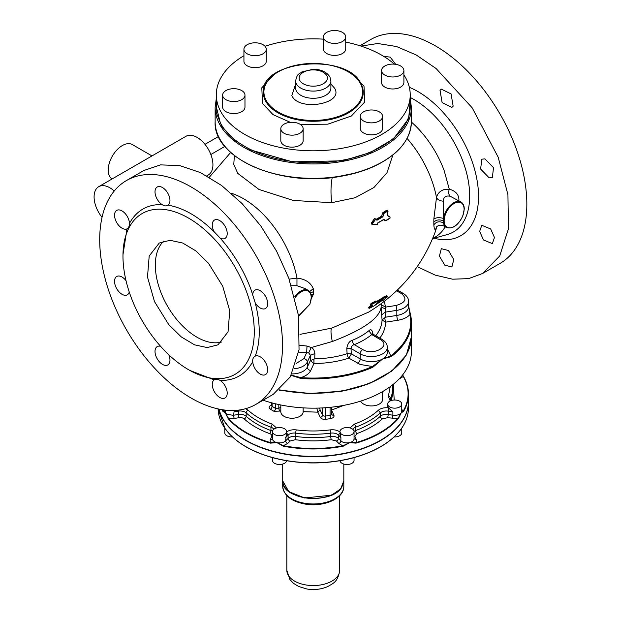 <?xml version="1.0" encoding="UTF-8"?>
<svg xmlns="http://www.w3.org/2000/svg" width="620" height="620" viewBox="0 0 620 620"><rect width="100%" height="100%" fill="white"/><g stroke="black" fill="none" stroke-linecap="round" stroke-linejoin="round"><path stroke-width="0.93" d="M112.042 178.986A19.98 11.532 -60 0 1 108.221 170.035A19.98 11.532 -60 0 1 116.94 149.924A19.98 11.532 -60 0 1 132.339 144.576L151.993 155.922M206.778 175.855L208.304 174.98A22.328 12.888 60 0 0 212.924 164.757A22.328 12.888 60 0 0 203.182 142.282A22.328 12.888 60 0 0 185.969 136.299L98.719 186.682A22.328 12.888 60 0 1 114.235 191.007M102.044 217.318A22.328 12.888 60 0 1 94.093 196.897A22.328 12.888 60 0 1 98.719 186.682M387.353 210.645L386.554 210.304L387.539 211.435M375.976 219.418L381.68 216.117L382.587 212.885L386.554 210.304M375.557 219.131L374.379 218.651L371.388 223.006L371.969 224.564L372.488 224.579M234.391 155.574L233.763 164.517L237.793 173.391L258.897 189.41L293.229 200.454L331.716 202.686L355.043 197.749L373.953 187.504L386.996 172.693L392.871 155M436.953 226.649L436.496 227.563C435.132 230.656 434.24 229.772 433.837 224.913L433.837 219.031L436.496 197.563C437.495 193.541 440.076 190.875 444.23 189.565L449.268 189.162L444.137 170.492A74.067 42.764 -120 0 0 411.401 122.07M311.302 298.6L313.278 294.515L313.697 291.54L313.278 288.633C310.62 282.48 305.187 278.969 296.98 278.117L289.145 279.108M436.705 226.951L436.496 227.563A77.81 44.927 -120 0 1 435 232.554L435 232.554C422.088 266.422 399.946 292.95 368.582 312.139L331.716 328.127L299.971 334.374M384.129 296.639L383.408 297.647L383.951 297.957L383.269 298.507L383.09 297.561L384.129 296.639L386.803 295.717L386.934 296.12M383.09 297.561L376.898 301.281L375.759 301.018L371.295 303.312L370.365 304.397L371.008 305.172L368.303 307.853L369.466 308.264L373.953 305.97L369.466 308.264L371.969 305.931L371.008 305.172M383.168 219.627L385.64 220.689L384.137 219.465L383.501 219.658L384.137 219.465M389.577 216.729L387.136 215.148M374.379 218.651L371.589 223.138L371.969 224.564M375.542 219.185L374.589 218.775L375.542 219.185M381.68 216.117L382.772 216.357L382.726 216.907L377.007 220.224L374.589 218.775M381.812 215.899L382.292 213.388M382.587 212.885L382.563 213.443L383.656 213.683L382.726 216.907M387.802 210.909L386.71 210.475L382.742 213.063L383.509 213.505L387.802 210.909L387.872 215.745L387.438 214.815M334.815 177.212L356.097 172.903M255.75 404.449L273.203 394.374L290.307 376.859L299.042 349.672L298.514 315.596L288.781 278.132L276.559 251.123L260.687 225.804L242.017 203.507L221.565 185.45L200.407 172.585L179.692 165.602L160.518 164.881L143.925 170.469L126.472 180.544A129.27 74.64 -120 0 0 110.895 296.786A129.27 74.64 -120 0 0 255.75 404.449A129.27 74.64 -120 0 0 271.335 288.207A129.27 74.64 -120 0 0 126.472 180.544M313.278 294.515L311.116 294.833M443.401 223.944L443.502 222.898C439.402 220.953 436.178 221.627 433.837 224.913M436.79 226.757L436.65 227.029C435.775 227.176 439.657 223.828 443.439 225.804L446.361 227.494A14.694 8.479 120 0 1 443.502 222.898L443.502 218.434C439.402 217.271 436.178 217.473 433.837 219.031M371.194 304.877L371.264 305.42L368.59 307.799L368.59 307.21M371.675 304.986L370.365 304.397M368.838 307.466L369.365 308.249L369.295 307.729L372.147 305.257L370.613 304.374L371.295 303.32M372.147 305.257L371.31 304.769L371.822 303.909L371.426 303.684L375.898 301.382L376.557 301.568L375.759 301.018M382.726 297.918L382.881 298.282L377.038 301.646L376.751 301.312M384.276 298.034L384.625 297.259L387.306 296.337L384.214 297.019L384.625 297.259L383.423 298.871L383.269 298.507L377.433 301.87L376.898 301.281M387.066 297.073L387.407 296.337L386.803 295.717M381.254 303.676L381.13 307.179C379.463 318.324 363.173 329.77 332.281 341.519L311.232 347.541L307.001 346.045L299.538 345.27M446.361 227.494C452.693 229.315 458.18 225.455 462.83 215.915L464.271 209.017C464.24 205.693 463.171 203.376 461.055 202.05A14.694 8.479 120 0 0 450.647 205.081A14.694 8.479 120 0 0 443.502 218.434L443.401 201.144C439.968 201.012 437.666 199.818 436.496 197.563A77.81 44.927 -120 0 0 431.311 179.11A77.81 44.927 -120 0 0 407.069 138.43M389.275 216.388L387.919 215.946L387.477 214.737L388.043 211.614L387.632 211.095L383.656 213.683M384.935 220.65L383.431 219.418M371.388 223.006L372.527 223.704L375.542 219.34M313.278 288.633L309.644 291.601M231.175 193.208A77.81 44.927 -120 0 1 291.795 259.664A77.81 44.927 -120 0 1 296.98 278.117L296.949 285.696L291.439 285.743M311.007 294.926A14.694 8.479 120 0 0 308.148 290.331L305.226 288.641L296.949 285.696M376.177 219.643L377.007 220.224M387.632 211.095L388.004 211.699M189.852 370.442L214.14 379.843C215.605 378.851 217.62 379.045 220.178 380.44C234.81 380.711 245.66 374.449 252.743 361.646C252.487 358.918 253.324 357.074 255.246 356.113C260.586 341.465 260.586 323.741 255.246 302.932L250.914 289.3C243.73 270.25 233.484 253.185 220.178 238.111L214.14 231.733C198.787 216.706 183.435 207.847 168.082 205.142A10.579 6.107 -120 0 0 169.051 195.835A10.579 6.107 -120 0 0 157.201 187.023A10.579 6.107 -120 0 0 155.93 196.532A10.579 6.107 -120 0 0 162.045 204.546C147.413 204.274 136.563 210.544 129.479 223.347A10.579 6.107 -120 0 0 124.124 212.482A10.579 6.107 -120 0 0 116.723 210.397A10.579 6.107 -120 0 0 119.908 226.626A10.579 6.107 -120 0 0 126.976 228.881L122.985 254.611M162.045 204.546C164.285 206.127 166.292 206.328 168.082 205.142L167.772 205.352M220.178 238.111A10.579 6.107 -120 0 0 225.021 238.39A10.579 6.107 -120 0 0 226.912 235.809A10.579 6.107 -120 0 0 223.549 224.006A10.579 6.107 -120 0 0 214.442 220.069A10.579 6.107 -120 0 0 212.559 222.658A10.579 6.107 -120 0 0 214.14 231.733M255.246 302.932A10.579 6.107 -120 0 0 263.795 308.985A10.579 6.107 -120 0 0 265.5 308.497A10.579 6.107 -120 0 0 266.197 297.623A10.579 6.107 -120 0 0 256.626 289.687A10.579 6.107 -120 0 0 254.921 290.183A10.579 6.107 -120 0 0 252.743 294.515M252.743 361.646A10.579 6.107 -120 0 0 258.106 372.512A10.579 6.107 -120 0 0 265.5 374.596A10.579 6.107 -120 0 0 262.314 358.368A10.579 6.107 -120 0 0 255.246 356.113L254.913 356.283M214.435 379.649L214.14 379.843A10.579 6.107 -120 0 0 213.172 389.159A10.579 6.107 -120 0 0 225.021 397.963A10.579 6.107 -120 0 0 226.3 388.453A10.579 6.107 -120 0 0 220.178 380.44M160.596 346.309A10.579 6.107 -120 0 0 157.201 346.596A10.579 6.107 -120 0 0 155.318 349.184A10.579 6.107 -120 0 0 158.674 360.979A10.579 6.107 -120 0 0 167.78 364.917A10.579 6.107 -120 0 0 169.671 362.336A10.579 6.107 -120 0 0 168.795 354.756M126.031 280.69A10.579 6.107 -120 0 0 118.428 276.001A10.579 6.107 -120 0 0 116.723 276.489A10.579 6.107 -120 0 0 116.025 287.37A10.579 6.107 -120 0 0 125.604 295.298A10.579 6.107 -120 0 0 127.301 294.81A10.579 6.107 -120 0 0 129.247 292.012M129.479 223.347C129.41 226.261 128.573 228.106 126.976 228.881L127.294 228.718M382.431 300.351L374.224 305.784L376.115 303.986L382.005 300.669M383.423 298.871L377.572 302.235L376.557 301.568M308.698 352.865L311.232 347.541C313.325 348.517 314.534 350.517 314.875 353.54L310.45 355.276L308.698 352.865L298.685 352.113M307.001 346.045L306.675 352.664L303.893 358.639A3.526 2.782 24.9 0 1 307.303 362.049L307.303 367.133L310.326 360.608L314.766 358.802L314.875 353.54M375.751 335.73A68.812 39.727 0 0 0 382.067 319.951L381.13 307.179L385.175 308.714L385.57 307.109L381.114 304.653M314.766 358.802A68.812 39.727 0 0 0 332.646 357.205A68.812 39.727 0 0 0 347.099 353.679L346.789 348.409C347.58 343.837 349.401 341.147 352.253 340.326A3.526 1.651 -112 0 0 354.276 344.666C352.478 344.999 351.393 346.293 351.005 348.541L346.789 348.409M372.915 334.087L372.868 333.351C372.07 329.701 370.729 328.833 368.846 330.747L371.721 334.591A71.401 41.222 180 0 1 354.276 344.666L362.77 349.572C373.519 356.322 391.925 345.635 380.169 339.466L371.721 334.591L372.845 334.048L381.928 339.295A3.526 2.038 120 0 0 380.169 339.466M461.055 202.05L450.213 196.261C448.624 194.758 448.314 192.394 449.268 189.162C455.661 190.952 458.878 194.572 458.932 200.02L458.909 200.81M443.401 201.144C443.455 197.005 445.726 195.377 450.213 196.261M389.321 216.581L387.872 215.745L390.011 216.985L390.073 218.101L386.082 220.689L383.617 219.666L377.781 223.037L377.115 224.727L372.403 224.541L372.326 223.564L375.34 219.209M390.104 217.899L385.64 220.689M377.262 224.494L372.775 224.378L377.053 224.703L377.812 222.836L377.526 223.89L377.673 223.029L383.501 219.658M383.036 216.411L383.532 213.9M298.561 315.921L309.798 304.211A14.105 8.145 120 0 0 311.194 297.53A14.105 8.145 120 0 0 305.536 290.416A14.105 8.145 120 0 0 294.981 297.91M246.233 290.858A92.845 53.599 -120 0 0 142.197 213.528A92.845 53.599 -120 0 0 131.006 297.019A92.845 53.599 -120 0 0 235.042 374.341A92.845 53.599 -120 0 0 246.233 290.858M387.306 296.337L387.159 297.104L382.765 300.669L387.159 297.12L387.407 296.337M372.403 305.234L371.969 305.931M371.961 304.281L376.441 301.979L376.294 301.615L371.822 303.909L371.566 304.746M384.718 297.639L387.399 296.716M382.067 319.951L385.539 317.184L385.175 308.714M372.527 333.816L372.868 333.351M381.633 314.991L385.105 312.17L396.839 310.356A3.526 0.744 -98.8 0 0 395.924 305.505L385.57 307.109L384.276 301.39M387.919 215.938L390.058 217.178M377.812 222.836L383.648 219.457M372.775 224.378L372.527 223.704M208.537 263.329L222.751 286.285L229.749 310.86L228.044 331.847L218 344.821L207.212 347.572L194.525 344.836L181.234 336.885L168.702 324.539L154.489 301.584L147.49 277.016L149.195 256.021L159.239 243.048L170.019 240.297L182.714 243.032L196.005 250.984L208.537 263.329M417.268 266.654L435.286 275.156L452.631 279.194L468.611 278.628L482.616 273.474L499.72 255.952L508.454 228.764L507.927 194.696L498.193 157.224L472.177 107.818L436.023 68.464L416.214 54.963L396.482 46.516L377.774 43.509L360.972 46.089M453.77 259.54L451.887 266.988L444.749 265.127L439.417 256.114L441.308 248.667L448.446 250.526L453.77 259.54M490.66 228.951L494.473 237.506L492.365 243.621L483.484 239.971L479.671 231.415L481.786 225.3L490.66 228.951M484.964 158.859L493.505 167.671L492.365 177.522L489.18 177.863L480.639 169.051L481.786 159.201L484.964 158.859M440.029 90.326L441.308 89.094L451.081 93.93L453.158 106.183L451.887 107.415L442.114 102.579L440.029 90.326M383.648 56.327L390.213 57.125L395.715 64.325M221.836 341.938A58.76 33.93 60 0 1 176.956 319.773A58.76 33.93 60 0 1 163.657 241.165M482.608 273.474L500.061 263.399A129.27 74.64 -120 0 0 515.646 147.149A129.27 74.64 -120 0 0 370.791 39.486L359.925 45.756M408.851 307.288L410.595 314.991A98.131 56.652 180 0 1 411.401 322.245A98.131 56.652 180 0 1 391.274 356.616L390.801 355.934L382.656 358.949L372.814 367.28A98.131 56.652 180 0 1 340.899 376.603A98.131 56.652 180 0 1 300.708 378.433L300.778 377.619L291.253 375.154M391.274 356.616L382.656 358.949L372.457 366.529C362.863 370.737 352.292 373.829 340.729 375.798C327.631 377.999 314.317 378.603 300.778 377.619C305.823 376.069 309.132 373.705 310.705 370.535L313.968 363.522A72.331 41.757 180 0 0 333.63 361.832A72.331 41.757 180 0 0 348.828 358.128L360.204 364.467L372.457 366.529L372.814 367.28M408.596 306.218L410.006 314.549C413.029 329.801 406.627 343.596 390.801 355.934L387.306 348.913M410.595 314.991A0.589 0.473 167.4 0 0 410.579 314.906L410.579 314.906A0.589 0.473 167.4 0 0 410.006 314.549C407.325 317.463 403.24 319.378 397.753 320.284L385.594 322.168A72.331 41.757 180 0 1 379.843 338.086M300.708 378.433L291.144 375.356M410.223 100.649L408.665 118.575L393.514 138.833L370.466 152.442L345.611 159.952A97.541 56.319 180 0 1 340.729 160.859L292.547 161.851L250.526 149.939L234.562 140.081L221.898 126.534L216.194 112.313L216.31 100.649M403.899 74.935A96.953 55.978 180 0 1 406.302 79.066A96.953 55.978 180 0 1 410.223 94.829L410.223 106.818A96.953 55.978 180 0 1 327.058 162.231A96.953 55.978 180 0 1 220.24 122.582L216.318 106.818L216.31 94.829A96.953 55.978 180 0 1 243.931 55.699M411.401 336.877L406.379 355.012L391.817 371.07L369.226 383.656L340.899 391.476L309.853 393.739L279.155 390.236M410.223 94.829A96.953 55.978 180 0 1 327.058 150.234A96.953 55.978 180 0 1 220.24 110.585A96.953 55.978 180 0 1 216.31 94.829M265.011 46.275A96.953 55.978 180 0 1 323.4 39.153M345.728 42.082A96.953 55.978 180 0 1 394.382 64.162M411.401 337.117L411.401 351.509A98.131 56.652 180 0 1 340.899 405.875A98.131 56.652 180 0 1 263.105 400.202M345.728 36.952L345.728 48.949A11.168 6.448 180 0 1 338.83 54.901A11.168 6.448 180 0 1 326.67 53.506A11.168 6.448 180 0 1 323.4 48.949L323.4 36.952A11.168 6.448 180 0 1 330.29 31A11.168 6.448 180 0 1 342.457 32.395A11.168 6.448 180 0 1 345.728 36.952A11.168 6.448 180 0 1 338.83 42.912A11.168 6.448 180 0 1 326.67 41.517A11.168 6.448 180 0 1 323.4 36.952M403.899 70.54L403.899 82.538A11.168 6.448 180 0 1 403.512 84.204A11.168 6.448 180 0 1 391.274 88.924A11.168 6.448 180 0 1 381.563 82.538L381.563 70.54A11.168 6.448 180 0 1 381.943 68.874A11.168 6.448 180 0 1 394.188 64.147A11.168 6.448 180 0 1 403.899 70.54A11.168 6.448 180 0 1 403.512 72.207A11.168 6.448 180 0 1 391.274 76.927A11.168 6.448 180 0 1 381.563 70.54M382.602 116.413L382.602 128.41A11.168 6.448 180 0 1 374.333 134.633A11.168 6.448 180 0 1 360.274 128.41L360.274 116.413A11.168 6.448 180 0 1 368.551 110.19A11.168 6.448 180 0 1 382.602 116.413A11.168 6.448 180 0 1 374.333 122.644A11.168 6.448 180 0 1 360.274 116.413M303.141 128.712L303.141 140.701A11.168 6.448 180 0 1 296.252 146.661A11.168 6.448 180 0 1 284.084 145.258A11.168 6.448 180 0 1 280.813 140.701L280.813 128.712A11.168 6.448 180 0 1 287.703 122.752A11.168 6.448 180 0 1 299.871 124.147A11.168 6.448 180 0 1 303.141 128.712A11.168 6.448 180 0 1 296.252 134.664A11.168 6.448 180 0 1 284.084 133.269A11.168 6.448 180 0 1 280.813 128.712M244.97 95.123L244.97 107.121A11.168 6.448 180 0 1 244.59 108.787A11.168 6.448 180 0 1 232.353 113.507A11.168 6.448 180 0 1 222.642 107.121L222.642 95.123A11.168 6.448 180 0 1 223.022 93.457A11.168 6.448 180 0 1 235.267 88.737A11.168 6.448 180 0 1 244.97 95.123A11.168 6.448 180 0 1 244.59 96.79A11.168 6.448 180 0 1 232.353 101.517A11.168 6.448 180 0 1 222.642 95.123M266.267 49.251L266.267 61.24A11.168 6.448 180 0 1 257.99 67.472A11.168 6.448 180 0 1 243.931 61.24L243.931 49.251A11.168 6.448 180 0 1 252.208 43.02A11.168 6.448 180 0 1 266.267 49.251A11.168 6.448 180 0 1 257.99 55.474A11.168 6.448 180 0 1 243.931 49.251M360.638 401.125A11.168 6.448 -0 0 0 363.545 404.046A11.168 6.448 -0 0 0 375.712 405.441A11.168 6.448 -0 0 0 382.602 399.489L382.602 391.6M280.813 404.976L280.813 411.781A11.168 6.448 0 0 0 290.517 418.167A11.168 6.448 0 0 0 302.762 413.447A11.168 6.448 0 0 0 303.141 411.781L303.141 407.859M219.023 409.123A95.193 54.955 180 0 0 225.316 422.421A95.193 54.955 180 0 0 225.324 422.437A95.193 54.955 180 0 1 225.324 422.437A95.193 54.955 180 0 0 276.807 452.174A95.193 54.955 180 0 0 276.838 452.182A95.193 54.955 180 0 0 276.877 452.189A95.193 54.955 180 0 0 340.07 454.142A95.193 54.955 180 0 0 349.696 452.182A95.193 54.955 180 0 0 401.218 422.437A95.193 54.955 180 0 0 408.464 401.404L408.464 394.018C408.448 388.05 406.821 382.246 403.581 376.588L403.612 376.704A95.193 54.955 180 0 1 408.464 394.018A95.193 54.955 180 0 1 403.612 411.331L401.218 412.843A7.053 4.069 0 0 1 392.879 415.214L392.879 411.858L388.415 407.851A7.053 4.069 180 0 1 387.647 406.007L387.647 404.085A7.053 4.069 0 0 0 394.7 408.161A7.053 4.069 0 0 0 401.752 404.085A7.053 4.069 0 0 0 394.7 400.016A7.053 4.069 0 0 0 387.647 404.085M402.675 374.868L403.512 376.51M403.612 411.331L403.279 410.982L401.218 412.843L398.358 418.655L387.539 417.717A2.348 0.496 98.8 0 0 388.151 414.486L388.151 411.13A7.053 4.069 180 0 0 380.362 412.889A79.329 45.803 180 0 1 355.593 427.188A2.348 1.023 -110 0 0 354.338 424.119L350.044 427.955M398.358 418.655A95.193 54.955 180 0 1 355.942 443.145L349.696 442.587L343.263 446.175L338.861 443.455L336.412 441.014A2.348 1.659 135 0 0 338.45 438.418L338.45 435.054L340.892 437.503L339.946 431.629A7.053 4.069 0 0 0 344.301 435.387A7.053 4.069 0 0 0 351.982 434.504A7.053 4.069 0 0 0 354.051 431.629A7.053 4.069 0 0 0 349.696 427.87A7.053 4.069 0 0 0 342.015 428.753A7.053 4.069 0 0 0 339.946 431.629M319.463 408.053L320.145 409.905L317.874 412.176L316.774 408.131M343.263 446.175A95.193 54.955 180 0 1 340.07 446.757A95.193 54.955 180 0 1 283.278 446.175L276.838 442.587A7.053 4.069 0 0 0 279.543 442.897A7.053 4.069 0 0 0 285.649 440.859L286.587 431.629A7.053 4.069 0 0 0 279.543 427.56A7.053 4.069 0 0 0 272.49 431.629A7.053 4.069 0 0 0 279.543 435.697A7.053 4.069 0 0 0 286.587 431.629M226.85 414.268L233.662 415.392A2.348 0.496 -98.8 0 0 234.267 418.446A9.401 5.425 180 0 1 228.486 418.275L225.324 412.858L226.85 414.268M235.639 410.386L234.019 411.796L233.662 415.392M355.942 443.145L355.787 442.672A94.837 54.754 180 0 0 398.048 418.275L401.218 412.843A7.053 4.069 0 0 0 401.752 411.285L401.752 404.085M286.386 432.589L288.091 435.054L288.091 438.418L285.649 440.859A2.348 1.659 -135 0 0 287.68 443.455L283.387 445.695L276.838 442.587L270.591 443.145L270.754 442.672A9.401 5.425 180 0 1 270.46 439.34A2.348 1.852 24.9 0 0 272.49 438.596M270.591 443.145A95.193 54.955 180 0 1 228.176 418.647L225.316 412.835L222.921 411.331L223.254 410.975A94.837 54.754 180 0 1 222.588 409.766M354.051 438.596A2.348 1.852 155.1 0 0 356.082 439.34A9.401 5.425 180 0 1 355.787 442.672L349.696 442.587L343.147 445.695A94.837 54.754 180 0 1 339.969 446.268A94.837 54.754 180 0 1 283.387 445.695L283.278 446.175M272.49 431.629L272.49 438.828A7.053 4.069 0 0 0 276.838 442.587L270.754 442.672A94.837 54.754 180 0 1 228.486 418.275L228.176 418.647M225.324 410.13L225.324 412.843A7.053 4.069 180 0 1 225.316 412.835L223.254 410.975A9.401 5.425 180 0 1 224.238 409.998M401.752 409.611A9.401 5.425 180 0 1 403.279 410.982A94.837 54.754 180 0 0 403.279 376.479L398.978 379.099M275.66 451.895L278.117 452.484M224.99 421.972L225.804 423.104M400.729 423.104L401.543 421.972M348.417 452.484L350.874 451.895M401.365 428.714L400.861 429.435C390.647 442.82 374.015 452.484 350.966 458.443L347.44 459.203A94.837 54.754 0 0 1 279.093 459.203L275.567 458.443C252.526 452.484 235.894 442.82 225.68 429.435L225.324 428.87A95.193 54.955 0 0 0 276.838 458.614A95.193 54.955 0 0 0 349.696 458.614A95.193 54.955 0 0 0 401.218 428.87L399.993 430.288M226.548 430.288L225.324 428.87A95.193 54.955 0 0 1 218.093 408.921L225.06 428.575M394.126 436.93A7.053 4.069 0 0 0 401.752 432.876L401.752 428.172M339.969 460.738A7.053 4.069 0 0 0 344.557 464.233A7.053 4.069 0 0 0 351.982 463.295A7.053 4.069 0 0 0 354.051 460.412L354.051 457.637M272.49 457.637L272.49 460.412A7.053 4.069 0 0 0 279.543 464.489A7.053 4.069 0 0 0 286.572 460.738M224.789 428.172L224.789 432.876A7.053 4.069 0 0 0 226.85 435.752A7.053 4.069 0 0 0 232.407 436.93M291.788 493.311A30.202 17.438 0 0 0 334.754 493.311M282.712 480.911L288.812 491.621L304.668 497.976L331.584 495.171L340.597 488.947L343.821 480.911M376.115 219.604L381.827 216.295L382.579 216.729L376.867 220.038M331.716 202.686C330.599 193.409 330.786 184.923 332.281 177.235M313.697 291.54L310.512 292.997M443.339 220.782C439.255 219.271 436.061 219.751 433.768 222.216M331.716 328.12C330.599 329.344 330.786 333.808 332.281 341.519M387.477 210.916L386.71 210.475M298.6 316.169L309.93 304.188L311.364 297.29C311.341 293.973 310.271 291.656 308.148 290.331L308.148 290.331A14.694 8.479 120 0 0 294.709 296.856M432.628 238.63L447.129 234.608A78.74 45.462 -120 0 0 462.869 161.192A78.74 45.462 -120 0 0 410.223 97.48M432.752 238.328A74.067 42.764 -120 0 0 445.152 226.796M444.153 220.767A14.105 8.145 120 0 0 451.484 227.641A14.105 8.145 120 0 0 462.698 215.938A14.105 8.145 120 0 0 464.093 209.258A14.105 8.145 120 0 0 454.127 203.499A14.105 8.145 120 0 0 444.153 220.767M352.253 340.326A67.882 39.192 0 0 0 368.846 330.747M385.958 220.681L389.941 218.101M434.085 238.227A85.645 49.445 -120 0 0 471.123 158.674A85.645 49.445 -120 0 0 409.347 87.319M458.149 200.369L458.932 200.02M313.929 359.484L313.968 363.522L313.86 359.546M310.326 360.608L310.45 355.276L307.303 362.049A15.864 9.161 180 0 1 294.213 368.745M303.893 358.639L296.05 363.522M382.207 320.067L385.594 322.168L384.71 318.045M357.724 363.266A3.526 2.038 -60 0 0 360.22 358.949L360.22 353.857A15.864 9.161 180 0 0 360.29 353.904A15.864 9.161 180 0 0 377.557 355.834A15.864 9.161 180 0 0 387.306 347.386L387.306 352.47A15.864 9.161 180 0 1 382.656 358.949A15.864 9.161 180 0 1 362.243 359.933A15.864 9.161 180 0 1 360.22 358.949L351.323 353.811L347.099 353.679A3.526 1.418 -108.1 0 0 348.828 358.128L351.315 354.059L351.005 348.541L360.22 353.857A3.526 2.038 -60 0 1 362.716 349.541M396.599 290.788L401.458 293.593C407.449 298.778 405.604 302.746 395.924 305.505M310.651 360.801L313.635 363.46M291.888 373.922A15.864 9.161 180 0 0 307.303 367.133A3.526 2.782 -155.1 0 0 310.705 370.535M347.099 353.679A3.526 1.751 -178.3 0 1 351.315 354.059M397.753 320.284A3.526 0.744 81.2 0 1 396.839 315.44L385.539 317.184M408.596 301.506L408.596 306.59A15.864 9.161 180 0 1 396.839 315.44L396.839 310.356A15.864 9.161 180 0 0 408.596 301.506C408.627 298.39 406.836 295.694 403.217 293.415A3.526 2.038 120 0 0 401.458 293.593M411.401 121.691A98.131 56.652 180 0 1 372.054 167.059A98.131 56.652 180 0 1 340.899 176.057A98.131 56.652 180 0 1 215.14 121.691C212.916 158.472 281.116 187.798 340.829 176.312C352.121 174.391 362.491 171.391 371.938 167.323C397.436 155.798 410.587 140.585 411.401 121.691L411.401 107.299A98.131 56.652 180 0 1 345.805 160.75A98.131 56.652 180 0 1 340.899 161.665A98.131 56.652 180 0 1 215.14 107.299L215.14 121.691M408.503 305.831L410.579 314.906L411.401 322.245L411.401 336.637A98.131 56.652 180 0 1 371.915 382.06A98.131 56.652 180 0 1 340.899 391.003A98.131 56.652 180 0 1 279.612 389.856M290.323 122.334L272.947 114.584L262.524 103.424L261.803 87.808L274.544 74.036M351.99 74.036L364.017 86.227L364.63 102.099L351.37 116.002L327.817 124.178L300.328 124.434M361.197 84.312A49.949 28.838 180 0 1 363.219 92.427A49.949 28.838 180 0 1 320.37 120.97A49.949 28.838 180 0 1 265.344 100.549A49.949 28.838 180 0 1 263.322 92.427C260.4 59.838 348.293 52.646 361.158 84.142L363.219 92.427M360.631 83.925A49.36 28.497 180 0 1 327.166 119.296A49.36 28.497 180 0 1 265.91 99.967A49.36 28.497 180 0 1 299.375 64.604A49.36 28.497 180 0 1 360.631 83.925M272.103 402.938L272.103 406.379A2.348 1.356 180 0 1 271.483 405.464L271.684 405.581M275.567 403.814L275.567 408.386A55.823 32.232 180 0 1 273.8 407.402A55.823 32.232 180 0 1 272.103 406.379A2.348 1.418 -57.8 0 1 270.367 409.216C268.685 407.945 268.731 406.689 270.506 405.464L271.483 404.899M280.813 411.029L273.986 411.3A2.348 1.294 -62.1 0 0 275.567 408.386A2.348 1.356 0 0 0 278.822 408.34L278.822 404.558M280.813 407.193L278.822 408.34A2.348 1.356 -120 0 0 280.48 411.223M320.145 409.905L322.555 415.106L322.555 407.914M325.329 407.735L325.329 416.082A2.348 1.356 180 0 1 322.555 415.106A2.348 1.852 -24.9 0 1 320.284 417.376C321.238 418.88 323.09 419.531 325.841 419.329L330.778 418.562C333.335 417.942 334.382 416.849 333.909 415.268L331.716 410.549M330.072 407.325L330.072 415.346A55.823 32.232 180 0 1 325.329 416.082A2.348 0.419 -97.3 0 0 325.841 419.329M330.778 418.562A2.348 0.581 -100.3 0 1 330.072 415.346A2.348 1.356 0 0 0 331.716 414.052L331.716 407.154M330.894 84.033L334.692 88.319C344.131 104.051 298.631 111.763 291.842 95.581L295.639 84.033M390.205 400.954L388.345 396.343L390.244 386.647M343.79 405.356L331.716 410.014M303.141 411.641L317.874 412.176L320.284 417.376M273.986 411.3L270.367 409.216M245.621 408.696L248.163 410.239C254.386 415.904 262.392 420.531 272.196 424.119L276.497 427.955M286.238 432.279C288.703 430.257 292.051 429.459 296.275 429.877C307.605 431.342 318.936 431.342 330.266 429.877C334.49 429.459 337.83 430.257 340.295 432.279M388.415 407.851C384.191 407.425 380.843 408.224 378.371 410.246C372.155 415.904 364.142 420.531 354.338 424.119M271.452 405.666A2.348 1.356 60 0 1 270.506 405.464M331.716 414.052L331.778 414.338A2.348 1.852 155.1 0 0 333.909 415.268M330.894 80.91L330.894 88.11A17.631 10.176 180 0 1 315.774 98.185A17.631 10.176 180 0 1 296.352 90.977A17.631 10.176 180 0 1 295.639 88.11L295.639 80.91C297.414 72.687 299.189 74.462 301.878 71.912L313.209 69.246C321.106 69.316 326.686 71.912 329.941 77.019L330.894 80.91A17.631 10.176 180 0 1 315.774 90.985A17.631 10.176 180 0 1 296.352 83.778A17.631 10.176 180 0 1 295.639 80.91M378.371 410.246L380.362 412.889L380.362 416.245A7.053 4.069 180 0 1 388.151 414.486L392.879 415.214A2.348 0.496 -81.2 0 1 392.266 418.446M388.663 408.131L388.151 411.13L392.879 411.858M352.726 429.249A7.053 4.069 180 0 1 355.593 427.188L355.593 430.543A2.348 1.023 -110 0 0 356.849 433.613C367.249 429.8 375.751 424.894 382.346 418.887L387.539 417.717M340.892 437.503L340.892 440.859A7.053 4.069 0 0 0 349.696 442.587A7.053 4.069 0 0 0 351.982 441.704A7.053 4.069 0 0 0 354.051 438.828L354.051 431.629M330.266 429.877A2.348 0.426 82.6 0 1 330.786 433.124A7.053 4.069 180 0 1 338.45 435.054L340.155 432.589M336.412 441.014L331.305 439.719A2.348 0.426 82.6 0 1 330.786 436.48L330.786 433.124A79.329 45.803 180 0 1 295.755 433.124A2.348 0.426 -82.6 0 1 296.275 429.877M285.649 437.503L288.091 435.054A7.053 4.069 180 0 1 295.755 433.124L295.755 436.48A2.348 0.426 -82.6 0 1 295.236 439.719C307.257 441.269 319.277 441.269 331.305 439.719M272.196 424.119L270.948 427.188A7.053 4.069 180 0 1 273.815 429.249M270.46 439.34L271.723 436.612A4.704 2.712 180 0 0 269.692 433.613A2.348 1.023 110 0 0 270.948 430.543L270.948 427.188A79.329 45.803 180 0 1 246.171 412.881A2.348 1.62 -47.5 0 1 248.163 410.239M238.32 410.138L238.382 411.122A7.053 4.069 180 0 1 246.171 412.881L246.171 416.245A2.348 1.62 -47.5 0 1 244.187 418.887A81.677 47.159 180 0 0 269.692 433.613M392.382 385.028L392.599 388.453A79.329 45.803 180 0 1 390.639 398.567A2.348 1.875 -158.6 0 0 388.345 396.343M391.112 400.582L390.468 399.466A7.053 4.069 180 0 1 390.639 398.567L390.639 400.016M222.921 411.331A95.193 54.955 180 0 1 222.022 409.673M382.346 418.887A2.348 1.62 47.5 0 1 380.362 416.245A79.329 45.803 180 0 1 355.593 430.543A7.053 4.069 180 0 0 354.028 431.318M287.68 443.455L290.129 441.014A2.348 1.659 45 0 1 288.091 438.418A7.053 4.069 180 0 1 295.755 436.48A79.329 45.803 180 0 0 330.786 436.48A7.053 4.069 180 0 1 338.45 438.418L340.892 440.859A2.348 1.659 -45 0 1 338.861 443.455M234.019 411.796L238.382 411.122L238.382 414.478A7.053 4.069 180 0 1 246.171 416.245A79.329 45.803 180 0 0 270.948 430.543A7.053 4.069 180 0 1 272.505 431.318M234.019 415.16L238.382 414.478A2.348 0.496 -98.8 0 0 238.995 417.71L234.267 418.446M225.316 412.835A7.053 4.069 180 0 1 224.781 411.277L224.781 410.068M392.599 388.453L392.599 391.809A79.329 45.803 180 0 1 391.127 400.574M218.945 409.107A95.193 54.955 0 0 0 225.324 422.724A95.193 54.955 0 0 0 276.838 452.468A95.193 54.955 0 0 0 349.696 452.468A95.193 54.955 0 0 0 389.306 434.76A95.193 54.955 0 0 0 401.218 422.724A95.193 54.955 0 0 0 404.612 417.167A95.193 54.955 0 0 0 408.464 401.698A95.193 54.955 0 0 0 408.464 401.551L408.464 407.836A95.193 54.955 0 0 1 404.612 423.305A95.193 54.955 0 0 1 401.373 428.645A95.193 54.955 0 0 1 401.218 428.87M290.129 441.014L295.236 439.719M356.082 439.34L354.818 436.612L356.849 433.613M393.297 384.299L394.212 400.024M326.802 75.741A14.105 8.145 180 0 1 317.238 85.847A14.105 8.145 180 0 1 299.739 80.329A14.105 8.145 180 0 1 309.303 70.223A14.105 8.145 180 0 1 326.802 75.741M354.818 436.612A2.348 1.852 -24.9 0 1 354.051 436.62M271.723 436.612A2.348 1.852 -155.1 0 0 272.49 436.62M238.995 417.71A4.704 2.712 180 0 1 244.187 418.887M246.086 446.772A94.837 54.754 0 0 0 274.877 458.188M351.664 458.188A94.837 54.754 0 0 0 380.455 446.772M282.712 464.047L282.712 480.764A30.558 17.639 0 0 0 307.83 498.124A30.558 17.639 0 0 0 341.891 486.94L343.821 480.764L343.821 464.047M282.712 481.05L282.712 486.328A30.558 17.639 0 0 0 304.668 503.254A30.558 17.639 0 0 0 343.821 486.328L343.821 481.05M286.828 495.62L286.828 570.292A26.443 15.268 0 0 0 305.831 584.939A26.443 15.268 0 0 0 339.714 570.292L339.714 495.62M224.858 146.421L210.847 154.512M218.511 136.508L204.972 144.336M209.273 177.281L230.679 152.45M375.131 218.666L376.472 220.007M368.582 312.139L369.148 311.79M371.954 224.285L372.403 224.541M372.411 334.358L372.263 333.498L372.845 334.048M403.217 293.415L397.374 290.044M387.306 347.386C387.337 344.271 385.547 341.574 381.928 339.295M411.401 107.299L410.223 98.51M216.31 98.51L215.14 107.299M411.401 336.637C410.579 355.57 397.381 370.799 371.791 382.331C362.382 386.369 352.059 389.344 340.829 391.251L309.938 393.506L279.38 390.042M271.483 402.768L271.483 405.464M401.473 428.567C406.108 421.925 408.433 415.02 408.464 407.836M278.233 459.079C301.591 464.225 324.95 464.225 348.3 459.079M343.821 480.764L341.853 487.064C332.018 505.238 280.945 499.968 282.712 480.764M343.821 486.328C344.232 498.775 323.167 507.447 304.87 504.021C291.168 501.355 283.782 495.457 282.712 486.328M286.828 570.292L289.865 579.499L293.539 583.358L298.577 586.458L306.9 589C314.41 590.193 321.431 589.349 327.957 586.458C332.723 583.436 337.869 582.436 339.714 570.292"/></g></svg>
